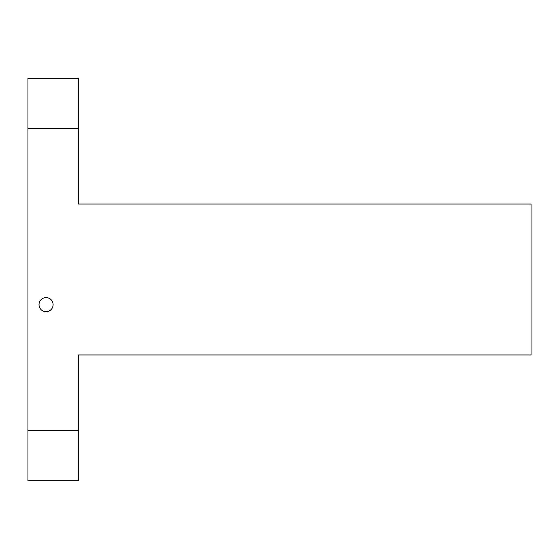 <?xml version="1.0" encoding="UTF-8"?>
<svg xmlns="http://www.w3.org/2000/svg" width="559" height="559" viewBox="0 0 559 559"><rect width="100%" height="100%" fill="white"/><g stroke="black" fill="none" stroke-linecap="round" stroke-linejoin="round"><path stroke-width="0.84" d="M78.26 128.57L78.26 78.26L27.95 78.26L27.95 480.74L78.26 480.74L78.26 354.965L531.05 354.965L531.05 204.035L78.26 204.035L78.26 128.57L27.95 128.57M39.018 304.655A7.043 7.043 0 0 1 49.583 298.555A7.043 7.043 0 0 1 49.583 310.755A7.043 7.043 0 0 1 39.018 304.655M27.95 430.43L78.26 430.43"/></g></svg>
